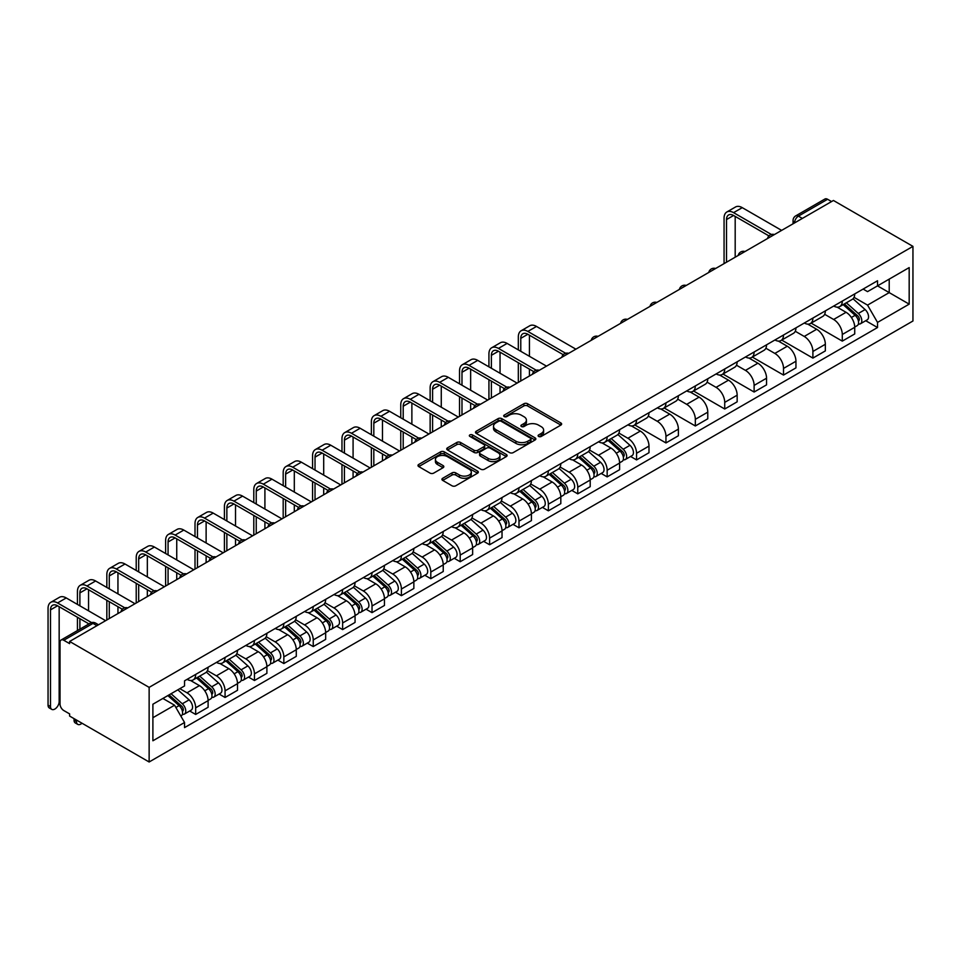 <?xml version="1.0" encoding="UTF-8"?>
<svg xmlns="http://www.w3.org/2000/svg" width="961" height="961" viewBox="0 0 961 961"><rect width="100%" height="100%" fill="white"/><g stroke="black" fill="none" stroke-linecap="round" stroke-linejoin="round"><path stroke-width="1.44" d="M538.628 436.45A1.826 1.057 0 0 0 541.223 436.45L560.864 425.098A2.619 1.514 0 0 0 561.632 424.029A2.619 1.514 0 0 0 560.864 422.96L527.577 403.74A2.619 1.514 0 0 0 523.877 403.74L504.237 415.092A1.826 1.057 0 0 0 503.696 415.837A1.826 1.057 0 0 0 504.237 416.581A1.826 1.057 0 0 0 506.819 416.581L509.366 415.116A8.373 4.829 0 0 1 521.198 415.116L523.973 416.714A8.373 4.829 0 0 1 526.424 420.137A8.373 4.829 0 0 1 523.973 423.549L521.427 425.014A1.826 1.057 0 0 0 520.898 425.771A1.826 1.057 0 0 0 521.427 426.516A1.826 1.057 0 0 0 524.021 426.516L526.568 425.05A8.373 4.829 0 0 1 538.4 425.05L541.175 426.648A8.373 4.829 0 0 1 543.626 430.06A8.373 4.829 0 0 1 541.175 433.483L538.628 434.949A1.826 1.057 0 0 0 538.1 435.693A1.826 1.057 0 0 0 538.628 436.45L538.628 434.949M442.697 478.278A2.619 1.514 0 0 0 441.928 479.335A2.619 1.514 0 0 0 442.697 480.404L452.03 485.798A2.619 1.514 0 0 0 455.73 485.798L477.557 473.196A2.619 1.514 0 0 0 478.326 472.139A2.619 1.514 0 0 0 477.557 471.07L444.27 451.85A2.619 1.514 0 0 0 440.57 451.85L418.744 464.451A2.619 1.514 0 0 0 417.975 465.508A2.619 1.514 0 0 0 418.744 466.578L430.023 473.1A2.619 1.514 0 0 0 433.723 473.1L443.069 467.707A2.619 1.514 0 0 0 443.826 466.638A2.619 1.514 0 0 0 443.069 465.568L437.471 462.337A6.991 4.036 0 0 1 435.417 459.478A6.991 4.036 0 0 1 439.742 455.754A6.991 4.036 0 0 1 447.37 456.619L469.28 469.28A6.991 4.036 0 0 1 471.322 472.139A6.991 4.036 0 0 1 467.01 475.863A6.991 4.036 0 0 1 459.382 474.986L455.73 472.884A2.619 1.514 0 0 0 452.03 472.884L442.697 478.278L442.697 480.404M149.135 687.367L69.624 641.455L833.439 200.477L912.95 246.376L149.135 687.367L149.135 761.989L912.95 320.998L912.95 246.376M509.546 452.595A2.619 1.514 0 0 0 513.246 452.595L535.073 439.994A2.619 1.514 0 0 0 535.842 438.925A2.619 1.514 0 0 0 535.073 437.856L501.786 418.636A2.619 1.514 0 0 0 498.086 418.636L476.26 431.237A2.619 1.514 0 0 0 475.491 432.306A2.619 1.514 0 0 0 476.26 433.375L509.546 452.595M470.614 436.835A1.826 1.057 0 0 1 472.464 437.099L472.464 434.925L506.315 454.457A2.619 1.514 0 0 1 507.084 455.526A2.619 1.514 0 0 1 506.315 456.595L484.488 469.196A2.619 1.514 0 0 1 480.788 469.196L447.502 449.976L456.847 444.631L456.847 442.456L447.502 447.838A2.619 1.514 0 0 0 446.733 448.907A2.619 1.514 0 0 0 447.502 449.976L447.502 447.838M456.847 444.631A2.619 1.514 0 0 1 460.535 444.631L460.535 442.456A2.619 1.514 0 0 0 456.847 442.456M460.535 442.456L474.037 450.241A2.619 1.514 0 0 0 477.737 450.241L483.936 446.673A2.619 1.514 0 0 0 484.704 445.604A2.619 1.514 0 0 0 483.936 444.535L469.881 436.414A1.826 1.057 0 0 1 469.34 435.669A1.826 1.057 0 0 1 470.47 434.696A1.826 1.057 0 0 1 472.464 434.925M69.624 641.455L69.624 643.63L63.786 640.266A5.334 3.075 -120 0 0 61.12 640.002A5.334 3.075 -120 0 0 60.014 642.441L60.014 704.005A5.334 3.075 -120 0 0 63.786 710.539L69.624 713.903L69.624 716.077L149.135 761.989M802.351 218.423L798.399 216.141A5.334 3.075 60 0 0 795.732 215.877L824.934 199.011A5.334 3.075 60 0 1 827.601 199.275L798.399 216.141A5.334 3.075 120 0 0 794.627 222.664L794.627 222.88M831.553 201.558L827.601 199.275M842.292 301.093A12.253 7.075 60 0 1 839.758 306.595L852.191 299.412A12.253 7.075 -120 0 0 854.725 293.91M824.646 314.295L833.631 319.472A12.253 7.075 60 0 1 842.292 334.488L854.725 327.305A12.253 7.075 -120 0 0 846.064 312.301L837.163 307.16M854.725 327.305L854.725 333.947L842.292 341.119L811.12 323.124M839.758 306.595A12.253 7.075 60 0 1 833.728 306.042M842.292 334.488L842.292 341.119M812.898 318.067A12.253 7.075 60 0 1 810.363 323.569L822.796 316.385A12.253 7.075 -120 0 0 825.343 310.883M781.737 340.098L812.898 358.093L825.343 350.909L825.343 344.278A12.253 7.075 -120 0 0 816.67 329.263L807.769 324.133M810.363 323.569A12.253 7.075 60 0 1 804.333 323.016M795.252 331.257L804.237 336.446A12.253 7.075 60 0 1 812.898 351.462L812.898 358.093M783.515 335.029A12.253 7.075 60 0 1 780.969 340.53L793.414 333.359A12.253 7.075 -120 0 0 795.948 327.857M752.343 357.072L783.515 375.066L795.948 367.883L795.948 361.252A12.253 7.075 -120 0 0 787.275 346.236L778.374 341.095M780.969 340.53A12.253 7.075 60 0 1 774.938 339.978M765.869 348.23L774.842 353.42A12.253 7.075 60 0 1 783.515 368.423L783.515 375.066M754.121 352.002A12.253 7.075 60 0 1 751.586 357.504L764.019 350.321A12.253 7.075 -120 0 0 766.554 344.819M722.948 374.033L754.121 392.028L766.554 384.856L766.554 378.214A12.253 7.075 -120 0 0 757.893 363.21L748.991 358.069M751.586 357.504A12.253 7.075 60 0 1 745.544 356.951M736.474 365.204L745.448 370.381A12.253 7.075 60 0 1 754.121 385.397L754.121 392.028M724.726 368.976A12.253 7.075 60 0 1 722.192 374.478L734.624 367.294A12.253 7.075 -120 0 0 737.159 361.792M693.554 391.007L724.726 409.002L737.159 401.818L737.159 395.187A12.253 7.075 -120 0 0 728.498 380.172L719.597 375.042M722.192 374.478A12.253 7.075 60 0 1 716.149 373.925M707.08 382.166L716.065 387.355A12.253 7.075 60 0 1 724.726 402.371L724.726 409.002M695.332 385.938A12.253 7.075 60 0 1 692.797 391.439L705.23 384.268A12.253 7.075 -120 0 0 707.764 378.766M664.159 407.969L695.332 425.975L707.777 418.792L707.777 412.161A12.253 7.075 -120 0 0 699.103 397.145L690.202 392.004M692.797 391.439A12.253 7.075 60 0 1 686.767 390.887M677.685 399.139L686.671 404.329A12.253 7.075 60 0 1 695.332 419.332L695.332 425.975M665.937 402.911A12.253 7.075 60 0 1 663.402 408.413L675.835 401.23A12.253 7.075 -120 0 0 678.382 395.728M634.777 424.942L665.949 442.937L678.382 435.765L678.382 429.123A12.253 7.075 -120 0 0 669.709 414.119L660.808 408.978M663.402 408.413A12.253 7.075 60 0 1 657.372 407.86M648.291 416.113L657.276 421.29A12.253 7.075 60 0 1 665.949 436.306L665.949 442.937M636.554 419.885A12.253 7.075 60 0 1 634.008 425.387L646.453 418.203A12.253 7.075 -120 0 0 648.987 412.701M630.584 456.463L636.554 459.911L648.987 452.727L648.987 446.096A12.253 7.075 -120 0 0 640.314 431.081L631.413 425.939M634.008 425.387A12.253 7.075 60 0 1 627.977 424.834M618.908 433.075L627.881 438.264A12.253 7.075 60 0 1 636.554 453.28L636.554 459.911M607.16 436.847A12.253 7.075 60 0 1 604.625 442.348L617.058 435.177A12.253 7.075 -120 0 0 619.593 429.675M601.202 473.437L607.16 476.884L619.593 469.701L619.593 463.07A12.253 7.075 -120 0 0 610.932 448.054L602.03 442.913M604.625 442.348A12.253 7.075 60 0 1 598.583 441.796M589.513 450.048L598.487 455.238A12.253 7.075 60 0 1 607.16 470.241L607.16 476.884M577.765 453.82A12.253 7.075 60 0 1 575.231 459.322L587.664 452.138A12.253 7.075 -120 0 0 590.198 446.637M571.807 490.41L577.765 493.846L590.198 486.674L590.198 480.032A12.253 7.075 -120 0 0 581.537 465.028L572.636 459.887M575.231 459.322A12.253 7.075 60 0 1 569.2 458.769M560.119 467.022L569.104 472.199A12.253 7.075 60 0 1 577.765 487.215L577.765 493.846M548.371 470.782A12.253 7.075 60 0 1 545.836 476.284L558.269 469.112A12.253 7.075 -120 0 0 560.816 463.61M542.412 507.372L548.371 510.82L560.816 503.636L560.816 497.005A12.253 7.075 -120 0 0 552.143 481.99L543.241 476.848M545.836 476.284A12.253 7.075 60 0 1 539.806 475.731M530.724 483.984L539.71 489.173A12.253 7.075 60 0 1 548.371 504.177L548.371 510.82M518.988 487.756A12.253 7.075 60 0 1 516.441 493.257L528.874 486.074A12.253 7.075 -120 0 0 531.421 480.572M513.018 524.346L518.988 527.793L531.421 520.61L531.421 513.967A12.253 7.075 -120 0 0 522.748 498.963L513.847 493.822M516.441 493.257A12.253 7.075 60 0 1 510.411 492.705M501.33 500.957L510.315 506.135A12.253 7.075 60 0 1 518.988 521.15L518.988 527.793M489.593 504.729A12.253 7.075 60 0 1 487.047 510.231L499.492 503.047A12.253 7.075 -120 0 0 502.026 497.546M483.623 541.319L489.593 544.755L502.026 537.583L502.026 530.94A12.253 7.075 -120 0 0 493.353 515.925L484.464 510.796M487.047 510.231A12.253 7.075 60 0 1 481.017 509.678M471.947 517.919L480.92 523.108A12.253 7.075 60 0 1 489.593 538.124L489.593 544.755M460.199 521.691A12.253 7.075 60 0 1 457.664 527.193L470.097 520.021A12.253 7.075 -120 0 0 472.632 514.519M454.241 558.281L460.199 561.729L472.632 554.545L472.632 547.914A12.253 7.075 -120 0 0 463.971 532.899L455.07 527.757M457.664 527.193A12.253 7.075 60 0 1 451.622 526.64M442.553 534.893L451.526 540.082A12.253 7.075 60 0 1 460.199 555.086L460.199 561.729M430.804 538.665A12.253 7.075 60 0 1 428.27 544.166L440.703 536.983A12.253 7.075 -120 0 0 443.237 531.481M424.846 575.255L430.804 578.69L443.237 571.519L443.237 564.876A12.253 7.075 -120 0 0 434.576 549.872L425.675 544.731M428.27 544.166A12.253 7.075 60 0 1 422.239 543.614M413.158 551.866L422.143 557.044A12.253 7.075 60 0 1 430.804 572.059L430.804 578.69M401.41 555.638A12.253 7.075 60 0 1 398.875 561.14L411.308 553.956A12.253 7.075 -120 0 0 413.855 548.455M395.451 592.228L401.41 595.664L413.855 588.48L413.855 581.849A12.253 7.075 -120 0 0 405.182 566.834L396.28 561.704M398.875 561.14A12.253 7.075 60 0 1 392.845 560.587M383.763 568.828L392.749 574.017A12.253 7.075 60 0 1 401.41 589.033L401.41 595.664M372.027 572.6A12.253 7.075 60 0 1 369.48 578.102L381.913 570.93A12.253 7.075 -120 0 0 384.46 565.428M366.057 609.19L372.027 612.637L384.46 605.454L384.46 598.823A12.253 7.075 -120 0 0 375.787 583.808L366.886 578.666M369.48 578.102A12.253 7.075 60 0 1 363.45 577.549M354.369 585.802L363.354 590.991A12.253 7.075 60 0 1 372.027 605.995L372.027 612.637M342.633 589.573A12.253 7.075 60 0 1 340.086 595.075L352.531 587.892A12.253 7.075 -120 0 0 355.065 582.39M336.662 626.164L342.633 629.599L355.065 622.428L355.065 615.785A12.253 7.075 -120 0 0 346.404 600.781L337.503 595.64M340.086 595.075A12.253 7.075 60 0 1 334.056 594.523M324.986 602.775L333.96 607.953A12.253 7.075 60 0 1 342.633 622.968L342.633 629.599M313.238 606.547A12.253 7.075 60 0 1 310.703 612.049L323.136 604.865A12.253 7.075 -120 0 0 325.671 599.364M307.28 643.125L313.238 646.573L325.671 639.389L325.671 632.758A12.253 7.075 -120 0 0 317.01 617.743L308.109 612.613M310.703 612.049A12.253 7.075 60 0 1 304.661 611.496M295.592 619.737L304.577 624.926A12.253 7.075 60 0 1 313.238 639.942L313.238 646.573M283.843 623.509A12.253 7.075 60 0 1 281.309 629.011L293.742 621.839A12.253 7.075 -120 0 0 296.276 616.337M277.885 660.099L283.843 663.546L296.276 656.363L296.276 649.732A12.253 7.075 -120 0 0 287.615 634.716L278.714 629.575M281.309 629.011A12.253 7.075 60 0 1 275.278 628.458M266.197 636.711L275.182 641.9A12.253 7.075 60 0 1 283.843 656.904L283.843 663.546M254.449 640.482A12.253 7.075 60 0 1 251.914 645.984L264.347 638.801A12.253 7.075 -120 0 0 266.894 633.299M248.491 677.073L254.449 680.508L266.894 673.337L266.894 666.694A12.253 7.075 -120 0 0 258.221 651.69L249.319 646.549M251.914 645.984A12.253 7.075 60 0 1 245.884 645.432M236.802 653.684L245.788 658.862A12.253 7.075 60 0 1 254.449 673.877L254.449 680.508M225.066 657.456A12.253 7.075 60 0 1 222.52 662.958L234.964 655.774A12.253 7.075 -120 0 0 237.499 650.273M219.096 694.034L225.066 697.482L237.499 690.298L237.499 683.667A12.253 7.075 -120 0 0 228.826 668.652L219.925 663.51M222.52 662.958A12.253 7.075 60 0 1 216.489 662.405M207.408 670.646L216.393 675.835A12.253 7.075 60 0 1 225.066 690.851L225.066 697.482M195.672 674.418A12.253 7.075 60 0 1 193.137 679.92L205.57 672.748A12.253 7.075 -120 0 0 208.105 667.246M189.713 711.008L195.672 714.455L208.105 707.272L208.105 700.641A12.253 7.075 -120 0 0 199.444 685.625L190.542 680.484M193.137 679.92A12.253 7.075 60 0 1 187.095 679.367M179.839 688.665L186.999 692.809A12.253 7.075 60 0 1 195.672 707.813L195.672 714.455M863.11 289.069L867.543 291.627L909.178 267.59L889.213 279.122L889.213 292.612L867.543 305.118L854.041 297.321M152.895 717.711L174.566 705.206L184.548 722.504L152.895 740.775L152.895 704.221L184.548 685.95L184.548 680.832L877.525 280.756L877.525 285.861L909.178 304.144L877.525 322.415L867.543 305.118M909.178 267.59L909.178 304.144M184.548 722.504L184.548 727.609L877.525 327.533L877.525 322.415M174.566 705.206L162.889 698.455M865.729 320.71L877.525 327.533M539.361 436.702L541.175 435.657A8.373 4.829 0 0 0 543.626 432.246L543.626 430.06M526.424 420.137L526.424 422.311A8.373 4.829 0 0 1 523.973 425.723L522.159 426.768M560.864 422.96L560.864 425.098L527.577 405.926A2.619 1.514 0 0 0 523.877 405.926L504.969 416.846M535.037 440.018L501.786 420.822A2.619 1.514 0 0 0 498.086 420.822L476.296 433.399M530.448 439.67A1.826 1.057 0 0 0 530.989 438.925A1.826 1.057 0 0 0 530.448 438.18L501.222 421.314A1.826 1.057 0 0 0 498.639 421.314L495.96 422.852A8.373 4.829 0 0 0 493.51 426.276A8.373 4.829 0 0 0 495.96 429.687L515.925 441.219A8.373 4.829 0 0 0 527.769 441.219L530.448 439.67L530.448 441.856A1.826 1.057 0 0 0 530.989 441.099L530.989 438.925M493.51 426.276L493.51 428.45A8.373 4.829 0 0 0 495.96 431.861L495.96 429.687M530.448 441.856L527.769 443.393A8.373 4.829 0 0 1 515.925 443.393L495.96 431.861M460.535 444.631L474.037 452.415A2.619 1.514 0 0 0 477.737 452.415L483.936 448.847A2.619 1.514 0 0 0 484.704 447.778L484.704 445.604M472.464 437.099L506.279 456.619M488.056 458.337A6.991 4.036 0 0 0 495.672 459.214A6.991 4.036 0 0 0 499.996 455.478A6.991 4.036 0 0 0 497.942 452.619L490.218 448.162A2.619 1.514 0 0 0 486.53 448.162L480.332 451.742A2.619 1.514 0 0 0 479.563 452.811A2.619 1.514 0 0 0 480.332 453.88L488.056 458.337L488.056 460.511A6.991 4.036 0 0 0 495.672 461.388A6.991 4.036 0 0 0 499.996 457.652L499.996 455.478M479.563 452.811L479.563 454.985A2.619 1.514 0 0 0 480.332 456.055L480.332 453.88M488.056 460.511L480.332 456.055M471.322 472.139L471.322 474.314A6.991 4.036 0 0 1 467.01 478.037A6.991 4.036 0 0 1 459.382 477.161L455.73 475.058A2.619 1.514 0 0 0 452.03 475.058L442.733 480.428M435.417 459.478L435.417 461.652A6.991 4.036 0 0 0 437.471 464.511L437.471 462.337M443.033 467.719L437.471 464.511M477.521 473.22L444.27 454.024A2.619 1.514 0 0 0 440.57 454.024L418.78 466.602M843.145 304.637L855.122 315.328A6.667 3.844 60 0 1 857.212 325.623L854.725 327.064M843.458 304.925L849.104 308.181M844.359 303.94L857.68 315.833A3.195 1.85 60 0 1 858.69 320.782A3.195 1.85 60 0 1 858.389 320.89M846.353 302.787L858.329 313.478A6.667 3.844 60 0 1 860.419 323.773A6.667 3.844 60 0 1 858.401 323.989M853.032 298.775L865.104 309.562A6.667 3.844 60 0 1 867.194 319.857L860.419 323.773M726.516 262.209L726.516 219.564A9.994 5.766 60 0 1 728.582 214.988A9.994 5.766 60 0 1 733.579 215.48L768.956 235.913M781.629 230.388L742.252 207.648A13.454 7.772 -120 0 0 735.525 206.987L726.852 211.985A13.454 7.772 -120 0 0 724.065 218.147L724.065 263.614M771.395 234.484L733.579 212.657A13.454 7.772 -120 0 0 726.852 211.985M735.189 257.2L735.189 216.405M520.778 351.294L520.778 338.356A9.994 5.766 60 0 1 522.844 333.779A9.994 5.766 60 0 1 527.841 334.272L563.218 354.693M575.879 349.167L536.502 326.44A13.454 7.772 -120 0 0 529.775 325.767L521.114 330.776A13.454 7.772 -120 0 0 518.327 336.939L518.327 349.876M565.645 353.276L527.841 331.437A13.454 7.772 -120 0 0 521.114 330.776M518.327 362.717L518.327 382.406M520.778 380.988L520.778 364.135M529.439 375.991L529.439 369.132M529.439 356.303L529.439 335.197M608.013 440.39L619.989 451.081A6.667 3.844 60 0 1 622.079 461.388L619.593 462.818M608.325 440.679L613.959 443.934M609.214 439.694L622.548 451.586A3.195 1.85 60 0 1 623.545 456.535A3.195 1.85 60 0 1 623.257 456.643M611.208 438.54L623.184 449.231A6.667 3.844 60 0 1 625.275 459.538A6.667 3.844 60 0 1 623.269 459.742M617.887 434.54L629.972 445.315A6.667 3.844 60 0 1 632.062 455.622L625.275 459.538M491.383 368.267L491.383 355.318A9.994 5.766 60 0 1 493.449 350.741A9.994 5.766 60 0 1 498.447 351.245L533.823 371.667M546.497 366.141L507.108 343.413A13.454 7.772 -120 0 0 500.381 342.741L491.72 347.75A13.454 7.772 -120 0 0 488.933 353.9L488.933 366.85M536.262 370.237L498.447 348.411A13.454 7.772 -120 0 0 491.72 347.75M488.933 379.691L488.933 399.38M491.383 397.962L491.383 381.097M500.044 392.953L500.044 386.106M500.044 373.264L500.044 352.17M578.618 457.364L590.595 468.055A6.667 3.844 60 0 1 592.685 478.35L590.198 479.791M578.93 457.652L584.576 460.908M579.819 456.667L593.153 468.56A3.195 1.85 60 0 1 594.15 473.497A3.195 1.85 60 0 1 593.862 473.617M581.825 455.514L593.802 466.205A6.667 3.844 60 0 1 595.892 476.5A6.667 3.844 60 0 1 593.874 476.716M588.492 451.502L600.577 462.289A6.667 3.844 60 0 1 602.667 472.584L595.892 476.5M461.989 385.229L461.989 372.291A9.994 5.766 60 0 1 464.055 367.715A9.994 5.766 60 0 1 469.052 368.207L504.429 388.64M517.102 383.115L477.725 360.375A13.454 7.772 -120 0 0 470.998 359.714L462.325 364.712A13.454 7.772 -120 0 0 459.538 370.874L459.538 383.823M506.867 387.211L469.052 365.384A13.454 7.772 -120 0 0 462.325 364.712M459.538 396.653L459.538 416.341M461.989 414.924L461.989 398.07M470.65 409.927L470.65 403.067M470.65 390.238L470.65 369.132M549.224 474.338L561.2 485.017A6.667 3.844 60 0 1 563.29 495.323L560.804 496.753M549.548 474.614L555.182 477.869M550.437 473.641L563.759 485.533A3.195 1.85 60 0 1 564.768 490.47A3.195 1.85 60 0 1 564.467 490.59M552.431 472.488L564.407 483.167A6.667 3.844 60 0 1 566.497 493.474A6.667 3.844 60 0 1 564.479 493.69M559.11 468.475L571.182 479.251A6.667 3.844 60 0 1 573.285 489.557L566.497 493.474M432.594 402.203L432.594 389.253A9.994 5.766 60 0 1 434.66 384.688A9.994 5.766 60 0 1 439.657 385.181L475.034 405.602M487.707 400.076L448.331 377.349A13.454 7.772 -120 0 0 441.604 376.676L432.93 381.685A13.454 7.772 -120 0 0 430.144 387.848L430.144 400.785M477.473 404.185L439.657 382.346A13.454 7.772 -120 0 0 432.93 381.685M430.144 413.626L430.144 433.315M432.594 431.897L432.594 415.044M441.267 426.9L441.267 420.041M441.267 407.212L441.267 386.106M519.829 491.299L531.805 501.99A6.667 3.844 60 0 1 533.896 512.285L531.421 513.727M520.153 491.588L525.787 494.843M521.042 490.603L534.364 502.495A3.195 1.85 60 0 1 535.373 507.444A3.195 1.85 60 0 1 535.085 507.552M523.036 489.449L535.013 500.14A6.667 3.844 60 0 1 537.103 510.435A6.667 3.844 60 0 1 535.097 510.651M529.715 485.449L541.8 496.224A6.667 3.844 60 0 1 543.89 506.519L537.103 510.435M490.446 508.273L502.423 518.964A6.667 3.844 60 0 1 504.513 529.259L502.026 530.7M490.759 508.549L496.393 511.805M491.648 507.576L504.981 519.469A3.195 1.85 60 0 1 505.979 524.406A3.195 1.85 60 0 1 505.69 524.526M493.642 506.423L505.618 517.114A6.667 3.844 60 0 1 507.708 527.409A6.667 3.844 60 0 1 505.702 527.625M500.321 502.411L512.405 513.198A6.667 3.844 60 0 1 514.495 523.493L507.708 527.409M461.052 525.247L473.028 535.926A6.667 3.844 60 0 1 475.118 546.232L472.632 547.662M461.364 525.523L466.998 528.778M462.253 524.538L475.587 536.43A3.195 1.85 60 0 1 476.584 541.379A3.195 1.85 60 0 1 476.296 541.499M464.247 523.397L476.224 534.076A6.667 3.844 60 0 1 478.314 544.382A6.667 3.844 60 0 1 476.308 544.599M470.926 519.384L483.011 530.16A6.667 3.844 60 0 1 485.101 540.466L478.314 544.382M431.657 542.208L443.634 552.899A6.667 3.844 60 0 1 445.724 563.194L443.237 564.636M431.969 542.497L437.615 545.752M432.87 541.511L446.192 553.404A3.195 1.85 60 0 1 447.201 558.353A3.195 1.85 60 0 1 446.901 558.461M434.865 540.358L446.841 551.049A6.667 3.844 60 0 1 448.931 561.344A6.667 3.844 60 0 1 446.913 561.56M441.543 536.346L453.616 547.133A6.667 3.844 60 0 1 455.706 557.428L448.931 561.344M402.263 559.182L414.239 569.873A6.667 3.844 60 0 1 416.329 580.168L413.843 581.597M402.587 559.458L408.221 562.714M403.476 558.485L416.798 570.378A3.195 1.85 60 0 1 417.807 575.315A3.195 1.85 60 0 1 417.506 575.435M405.47 557.332L417.446 568.023A6.667 3.844 60 0 1 419.537 578.318A6.667 3.844 60 0 1 417.518 578.534M412.149 553.32L424.221 564.107A6.667 3.844 60 0 1 426.324 574.402L419.537 578.318M372.868 576.144L384.844 586.835A6.667 3.844 60 0 1 386.935 597.141L384.46 598.571M373.192 576.432L378.826 579.687M374.081 575.447L387.403 587.339A3.195 1.85 60 0 1 388.412 592.288A3.195 1.85 60 0 1 388.124 592.408M376.075 574.306L388.052 584.985A6.667 3.844 60 0 1 390.142 595.291A6.667 3.844 60 0 1 388.136 595.508M382.754 570.293L394.839 581.069A6.667 3.844 60 0 1 396.929 591.375L390.142 595.291M343.485 593.117L355.462 603.808A6.667 3.844 60 0 1 357.552 614.103L355.065 615.545M343.798 593.405L349.432 596.661M344.687 592.42L358.021 604.313A3.195 1.85 60 0 1 359.018 609.262A3.195 1.85 60 0 1 358.729 609.37M346.681 591.267L358.657 601.958A6.667 3.844 60 0 1 360.747 612.253A6.667 3.844 60 0 1 358.741 612.469M353.36 587.255L365.444 598.042A6.667 3.844 60 0 1 367.534 608.337L360.747 612.253M314.091 610.091L326.067 620.77A6.667 3.844 60 0 1 328.157 631.077L325.671 632.506M314.403 610.367L320.037 613.623M315.292 609.394L328.626 621.287A3.195 1.85 60 0 1 329.623 626.224A3.195 1.85 60 0 1 329.335 626.344M317.286 608.241L329.263 618.932A6.667 3.844 60 0 1 331.365 629.227A6.667 3.844 60 0 1 329.347 629.443M323.965 604.229L336.05 615.016A6.667 3.844 60 0 1 338.14 625.311L331.365 629.227M284.696 627.053L296.673 637.744A6.667 3.844 60 0 1 298.763 648.05L296.276 649.48M285.009 627.341L290.654 630.596M285.91 626.356L299.231 638.248A3.195 1.85 60 0 1 300.24 643.197A3.195 1.85 60 0 1 299.94 643.317M287.904 625.203L299.88 635.894A6.667 3.844 60 0 1 301.97 646.2A6.667 3.844 60 0 1 299.952 646.405M294.583 621.202L306.655 631.978A6.667 3.844 60 0 1 308.745 642.284L301.97 646.2M255.302 644.026L267.278 654.717A6.667 3.844 60 0 1 269.368 665.012L266.882 666.453M255.626 644.314L261.26 647.57M256.515 643.329L269.837 655.222A3.195 1.85 60 0 1 270.846 660.171A3.195 1.85 60 0 1 270.558 660.279M258.509 642.176L270.485 652.867A6.667 3.844 60 0 1 272.576 663.162A6.667 3.844 60 0 1 270.558 663.378M265.188 638.164L277.273 648.951A6.667 3.844 60 0 1 279.363 659.246L272.576 663.162M225.907 661L237.884 671.679A6.667 3.844 60 0 1 239.986 681.986L237.499 683.415M226.231 661.276L231.865 664.532M227.12 660.303L240.442 672.195A3.195 1.85 60 0 1 241.451 677.133A3.195 1.85 60 0 1 241.163 677.253M229.114 659.15L241.091 669.829A6.667 3.844 60 0 1 243.181 680.136A6.667 3.844 60 0 1 241.175 680.352M235.793 655.138L247.878 665.913A6.667 3.844 60 0 1 249.968 676.22L243.181 680.136M196.524 677.961L208.501 688.653A6.667 3.844 60 0 1 210.591 698.959L208.105 700.389M196.837 678.25L202.471 681.505M197.726 677.265L211.06 689.157A3.195 1.85 60 0 1 212.057 694.106A3.195 1.85 60 0 1 211.768 694.214M199.72 676.112L211.696 686.803A6.667 3.844 60 0 1 213.786 697.109A6.667 3.844 60 0 1 211.78 697.314M206.399 672.111L218.483 682.887A6.667 3.844 60 0 1 220.574 693.193L213.786 697.109M403.2 419.176L403.2 406.227A9.994 5.766 60 0 1 405.278 401.65A9.994 5.766 60 0 1 410.275 402.142L445.652 422.576M458.313 417.05L418.936 394.31A13.454 7.772 -120 0 0 412.209 393.65L403.548 398.659A13.454 7.772 -120 0 0 400.761 404.809L400.761 417.759M448.078 421.146L410.275 399.32A13.454 7.772 -120 0 0 403.548 398.659M400.761 430.588L400.761 450.277M403.2 448.871L403.2 432.006M411.873 443.862L411.873 437.015M411.873 424.173L411.873 403.067M373.817 436.138L373.817 423.2A9.994 5.766 60 0 1 375.883 418.624A9.994 5.766 60 0 1 380.88 419.116L416.257 439.537M428.918 434.024L389.541 411.284A13.454 7.772 -120 0 0 382.814 410.623L374.153 415.62A13.454 7.772 -120 0 0 371.366 421.783L371.366 434.732M418.684 438.12L380.88 416.293A13.454 7.772 -120 0 0 374.153 415.62M371.366 447.562L371.366 467.25M373.817 465.833L373.817 448.979M382.478 460.836L382.478 453.976M382.478 441.147L382.478 420.041M344.422 453.111L344.422 440.162A9.994 5.766 60 0 1 346.489 435.597A9.994 5.766 60 0 1 351.486 436.09L386.863 456.511M399.536 450.985L360.147 428.258A13.454 7.772 -120 0 0 353.42 427.585L344.759 432.594A13.454 7.772 -120 0 0 341.972 438.757L341.972 451.694M389.301 455.094L351.486 433.255A13.454 7.772 -120 0 0 344.759 432.594M341.972 464.535L341.972 484.224M344.422 482.806L344.422 465.941M353.083 477.797L353.083 470.95M353.083 458.109L353.083 437.015M315.028 470.085L315.028 457.136A9.994 5.766 60 0 1 317.094 452.559A9.994 5.766 60 0 1 322.091 453.051L357.468 473.485M370.141 467.959L330.764 445.219A13.454 7.772 -120 0 0 324.037 444.559L315.364 449.556A13.454 7.772 -120 0 0 312.577 455.718L312.577 468.668M359.907 472.055L322.091 450.228A13.454 7.772 -120 0 0 315.364 449.556M312.577 481.497L312.577 501.186M315.028 499.78L315.028 482.915M323.701 494.771L323.701 487.924M323.701 475.082L323.701 453.976M285.633 487.047L285.633 474.109A9.994 5.766 60 0 1 287.711 469.533A9.994 5.766 60 0 1 292.697 470.025L328.073 490.446M340.747 484.933L301.37 462.193A13.454 7.772 -120 0 0 294.643 461.532L285.97 466.529A13.454 7.772 -120 0 0 283.183 472.692L283.183 485.641M330.512 489.029L292.697 467.202A13.454 7.772 -120 0 0 285.97 466.529M283.183 498.471L283.183 518.159M285.633 516.742L285.633 499.888M294.306 511.745L294.306 504.885M294.306 492.056L294.306 470.95M256.239 504.02L256.239 491.071A9.994 5.766 60 0 1 258.317 486.506A9.994 5.766 60 0 1 263.314 486.999L298.691 507.42M311.352 501.894L271.975 479.167A13.454 7.772 -120 0 0 265.248 478.494L256.587 483.503A13.454 7.772 -120 0 0 253.8 489.666L253.8 502.603M301.117 505.991L263.314 484.164A13.454 7.772 -120 0 0 256.587 483.503M253.8 515.444L253.8 535.133M256.239 533.715L256.239 516.85M264.912 528.706L264.912 521.859M264.912 509.018L264.912 487.924M226.856 520.994L226.856 508.045A9.994 5.766 60 0 1 228.922 503.468A9.994 5.766 60 0 1 233.919 503.96L269.296 524.394M281.957 518.868L242.58 496.128A13.454 7.772 -120 0 0 235.853 495.468L227.192 500.465A13.454 7.772 -120 0 0 224.406 506.627L224.406 519.577M271.723 522.964L233.919 501.137A13.454 7.772 -120 0 0 227.192 500.465M224.406 532.406L224.406 552.095M226.856 550.689L226.856 533.823M235.517 545.68L235.517 538.833M235.517 525.991L235.517 504.885M197.461 537.956L197.461 525.018A9.994 5.766 60 0 1 199.528 520.442A9.994 5.766 60 0 1 204.525 520.934L239.902 541.355M252.575 535.842L213.198 513.102A13.454 7.772 -120 0 0 206.459 512.441L197.798 517.438A13.454 7.772 -120 0 0 195.011 523.601L195.011 536.538M242.34 539.938L204.525 518.111A13.454 7.772 -120 0 0 197.798 517.438M195.011 549.38L195.011 569.068M197.461 567.651L197.461 550.797M206.122 562.653L206.122 555.794M206.122 542.965L206.122 521.859M168.067 554.929L168.067 541.98A9.994 5.766 60 0 1 170.133 537.403A9.994 5.766 60 0 1 175.13 537.908L210.507 558.329M223.18 552.803L183.803 530.076A13.454 7.772 -120 0 0 177.076 529.403L168.403 534.412A13.454 7.772 -120 0 0 165.616 540.562L165.616 553.512M212.946 556.899L175.13 535.073A13.454 7.772 -120 0 0 168.403 534.412M165.616 566.353L165.616 586.042M168.067 584.624L168.067 567.759M176.74 579.615L176.74 572.768M176.74 559.927L176.74 538.833M138.672 571.891L138.672 558.954A9.994 5.766 60 0 1 140.75 554.377A9.994 5.766 60 0 1 145.736 554.869L181.112 575.303M193.786 569.777L154.409 547.037A13.454 7.772 -120 0 0 147.682 546.377L139.009 551.374A13.454 7.772 -120 0 0 136.222 557.536L136.222 570.486M183.551 573.873L145.736 552.046A13.454 7.772 -120 0 0 139.009 551.374M136.222 583.315L136.222 603.003M138.672 601.598L138.672 584.732M147.345 596.589L147.345 589.742M147.345 576.9L147.345 555.794M109.278 588.865L109.278 575.927A9.994 5.766 60 0 1 111.356 571.351A9.994 5.766 60 0 1 116.353 571.843L151.73 592.264M164.391 586.739L125.014 564.011A13.454 7.772 -120 0 0 118.287 563.338L109.626 568.347A13.454 7.772 -120 0 0 106.839 574.51L106.839 587.447M154.156 590.847L116.353 569.008A13.454 7.772 -120 0 0 109.626 568.347M106.839 600.289L106.839 619.977M109.278 618.56L109.278 601.706M117.951 613.562L117.951 606.703M117.951 593.874L117.951 572.768M79.895 605.838L79.895 592.889A9.994 5.766 60 0 1 81.961 588.312A9.994 5.766 60 0 1 86.958 588.817L122.335 609.238M134.996 603.712L95.619 580.985A13.454 7.772 -120 0 0 88.892 580.312L80.231 585.321A13.454 7.772 -120 0 0 77.445 591.471L77.445 604.421M124.762 607.808L86.958 585.982A13.454 7.772 -120 0 0 80.231 585.321M77.445 617.262L77.445 630.572M79.895 629.155L79.895 618.668M88.556 610.836L88.556 589.742M77.769 724.378L75.318 722.972A6.126 3.544 -60 0 1 74.045 720.161L76.496 721.579A6.126 3.544 120 0 0 77.769 724.378A6.126 3.544 120 0 0 81.997 723.225M167.863 695.584L179.106 705.626A6.667 3.844 60 0 1 181.197 715.921L180.86 716.113M167.971 695.524L173.088 698.479M169.064 694.887L181.665 706.131A3.195 1.85 60 0 1 182.662 711.068A3.195 1.85 60 0 1 182.374 711.188M171.058 693.734L182.302 703.776A6.667 3.844 60 0 1 184.404 714.071A6.667 3.844 60 0 1 182.386 714.287M177.845 689.818L189.089 699.86A6.667 3.844 60 0 1 191.179 710.155L184.404 714.071M76.496 721.579L76.496 720.053M74.045 718.636L74.045 720.161M51.774 709.374L49.323 707.957A6.126 3.544 -60 0 1 48.05 705.146L50.501 706.563A6.126 3.544 120 0 0 51.774 709.374A6.126 3.544 120 0 0 56.495 707.728A6.126 3.544 120 0 0 59.162 701.566L59.162 606.703M50.501 706.563L50.501 609.863A9.994 5.766 60 0 1 52.567 605.286A9.994 5.766 60 0 1 57.564 605.778L88.977 623.917M105.614 620.686L66.237 597.946A13.454 7.772 -120 0 0 59.498 597.286L50.837 602.283A13.454 7.772 -120 0 0 48.05 608.445L48.05 705.146M91.607 622.608L57.564 602.955A13.454 7.772 -120 0 0 50.837 602.283M794.819 222.772L794.627 222.664A5.334 3.075 0 0 1 793.065 220.489L793.065 223.781M225.066 690.851L237.499 683.667M254.449 673.877L266.894 666.694M283.843 656.904L296.276 649.732M313.238 639.942L325.671 632.758M342.633 622.968L355.065 615.785M372.027 605.995L384.46 598.823M401.41 589.033L413.855 581.849M430.804 572.059L443.237 564.876M460.199 555.086L472.632 547.914M489.593 538.124L502.026 530.94M518.988 521.15L531.421 513.967M548.371 504.177L560.816 497.005M577.765 487.215L590.198 480.032M607.16 470.241L619.593 463.07M636.554 453.28L648.987 446.096M665.949 436.306L678.382 429.123M695.332 419.332L707.777 412.161M724.726 402.371L737.159 395.187M754.121 385.397L766.554 378.214M783.515 368.423L795.948 361.252M812.898 351.462L825.343 344.278M195.672 707.813L208.105 700.641M186.999 692.809L199.444 685.625M216.393 675.835L228.826 668.652M245.788 658.862L258.221 651.69M275.182 641.9L287.615 634.716M304.577 624.926L317.01 617.743M333.96 607.953L346.404 600.781M363.354 590.991L375.787 583.808M392.749 574.017L405.182 566.834M422.143 557.044L434.576 549.872M451.526 540.082L463.971 532.899M480.92 523.108L493.353 515.925M510.315 506.135L522.748 498.963M539.71 489.173L552.143 481.99M569.104 472.199L581.537 465.028M598.487 455.238L610.932 448.054M627.881 438.264L640.314 431.081M657.276 421.29L669.709 414.119M686.671 404.329L699.103 397.145M716.065 387.355L728.498 380.172M745.448 370.381L757.893 363.21M774.842 353.42L787.275 346.236M804.237 336.446L816.67 329.263M833.631 319.472L846.064 312.301M773.953 234.82A5.334 3.075 120 0 0 771.599 236.178M744.559 251.794A5.334 3.075 120 0 0 742.204 253.151M715.164 268.756A5.334 3.075 120 0 0 712.81 270.113M685.77 285.729A5.334 3.075 120 0 0 683.415 287.087M656.375 302.703A5.334 3.075 120 0 0 654.033 304.06M626.992 319.665A5.334 3.075 120 0 0 624.638 321.022M597.598 336.638A5.334 3.075 120 0 0 595.243 337.996M568.203 353.612A5.334 3.075 120 0 0 565.849 354.969M538.809 370.574A5.334 3.075 120 0 0 536.454 371.931M509.414 387.547A5.334 3.075 120 0 0 507.072 388.905M480.032 404.509A5.334 3.075 120 0 0 477.677 405.878M450.637 421.483A5.334 3.075 120 0 0 448.282 422.84M421.242 438.456A5.334 3.075 120 0 0 418.888 439.814M391.848 455.418A5.334 3.075 120 0 0 389.493 456.775M362.465 472.392A5.334 3.075 120 0 0 360.111 473.749M333.071 489.365A5.334 3.075 120 0 0 330.716 490.723M303.676 506.327A5.334 3.075 120 0 0 301.322 507.684M274.281 523.301A5.334 3.075 120 0 0 271.927 524.658M244.887 540.274A5.334 3.075 120 0 0 242.532 541.632M215.504 557.236A5.334 3.075 120 0 0 213.15 558.593M186.11 574.21A5.334 3.075 120 0 0 183.755 575.567M156.715 591.183A5.334 3.075 120 0 0 154.361 592.541M127.32 608.145A5.334 3.075 120 0 0 124.966 609.502M96.941 625.683L92.989 623.401L63.786 640.266M98.502 624.782L95.656 623.136A5.334 3.075 120 0 0 92.989 623.401A5.334 3.075 60 0 0 90.322 623.136L61.12 640.002M541.175 435.657L541.175 433.483M521.427 426.516L521.427 425.014M523.973 425.723L523.973 423.549M504.237 416.581L504.237 415.092M523.877 405.926L523.877 403.74M527.577 405.926L527.577 403.74M476.26 433.375L476.26 431.237M498.086 420.822L498.086 418.636M501.786 420.822L501.786 418.636M535.073 439.994L535.073 437.856M515.925 443.393L515.925 441.219M527.769 443.393L527.769 441.219M474.037 452.415L474.037 450.241M477.737 452.415L477.737 450.241M483.936 448.847L483.936 446.673M506.315 456.595L506.315 454.457M452.03 475.058L452.03 472.884M455.73 475.058L455.73 472.884M459.382 477.161L459.382 474.986M443.069 467.707L443.069 465.568M418.744 466.578L418.744 464.451M440.57 454.024L440.57 451.85M444.27 454.024L444.27 451.85M477.557 473.196L477.557 471.07M855.122 315.328L851.386 317.478M859.35 319.316L858.149 320.013M865.104 309.562L858.329 313.478M733.579 212.657L742.252 207.648M726.516 219.564L733.579 215.48M527.841 331.437L536.502 326.44M520.778 338.356L527.841 334.272M619.989 451.081L616.253 453.244M624.206 455.07L623.004 455.766M629.972 445.315L623.184 449.231M498.447 348.411L507.108 343.413M491.383 355.318L498.447 351.245M590.595 468.055L586.859 470.205M594.823 472.043L593.622 472.728M600.577 462.289L593.802 466.205M469.052 365.384L477.725 360.375M461.989 372.291L469.052 368.207M561.2 485.017L557.464 487.179M565.428 489.005L564.227 489.702M571.182 479.251L564.407 483.167M439.657 382.346L448.331 377.349M432.594 389.253L439.657 385.181M531.805 501.99L528.069 504.141M536.034 505.979L534.833 506.675M541.8 496.224L535.013 500.14M502.423 518.964L498.687 521.114M506.639 522.952L505.438 523.637M512.405 513.198L505.618 517.114M473.028 535.926L469.292 538.088M477.245 539.914L476.055 540.611M483.011 530.16L476.224 534.076M443.634 552.899L439.898 555.05M447.862 556.887L446.661 557.584M453.616 547.133L446.841 551.049M414.239 569.873L410.503 572.023M418.467 573.849L417.266 574.546M424.221 564.107L417.446 568.023M384.844 586.835L381.121 588.997M389.073 590.823L387.872 591.52M394.839 581.069L388.052 584.985M355.462 603.808L351.726 605.959M359.678 607.796L358.477 608.481M365.444 598.042L358.657 601.958M326.067 620.77L322.331 622.932M330.284 624.758L329.094 625.455M336.05 615.016L329.263 618.932M296.673 637.744L292.937 639.906M300.901 641.732L299.7 642.428M306.655 631.978L299.88 635.894M267.278 654.717L263.542 656.868M271.507 658.705L270.305 659.39M277.273 648.951L270.485 652.867M237.884 671.679L234.16 673.841M242.112 675.667L240.911 676.364M247.878 665.913L241.091 669.829M208.501 688.653L204.765 690.815M212.717 692.641L211.516 693.337M218.483 682.887L211.696 686.803M410.275 399.32L418.936 394.31M403.2 406.227L410.275 402.142M380.88 416.293L389.541 411.284M373.817 423.2L380.88 419.116M351.486 433.255L360.147 428.258M344.422 440.162L351.486 436.09M322.091 450.228L330.764 445.219M315.028 457.136L322.091 453.051M292.697 467.202L301.37 462.193M285.633 474.109L292.697 470.025M263.314 484.164L271.975 479.167M256.239 491.071L263.314 486.999M233.919 501.137L242.58 496.128M226.856 508.045L233.919 503.96M204.525 518.111L213.198 513.102M197.461 525.018L204.525 520.934M175.13 535.073L183.803 530.076M168.067 541.98L175.13 537.908M145.736 552.046L154.409 547.037M138.672 558.954L145.736 554.869M116.353 569.008L125.014 564.011M109.278 575.927L116.353 571.843M86.958 585.982L95.619 580.985M79.895 592.889L86.958 588.817M179.106 705.626L175.887 707.476M183.335 709.614L182.134 710.299M189.089 699.86L182.302 703.776M57.564 602.955L66.237 597.946M50.501 609.863L57.564 605.778M774.398 234.556A5.334 5.334 0 0 0 767.563 238.508M745.003 251.53A5.334 5.334 0 0 0 738.168 255.482M715.621 268.503A5.334 5.334 0 0 0 708.774 272.443M686.226 285.465A5.334 5.334 0 0 0 679.391 289.417M656.831 302.439A5.334 5.334 0 0 0 649.996 306.391M627.437 319.412A5.334 5.334 0 0 0 620.602 323.352M598.054 336.374A5.334 5.334 0 0 0 591.207 340.326M568.66 353.348A5.334 5.334 0 0 0 561.825 357.288M539.265 370.309A5.334 5.334 0 0 0 532.43 374.261M509.871 387.283A5.334 5.334 0 0 0 503.035 391.235M480.476 404.257A5.334 5.334 0 0 0 473.641 408.197M451.093 421.218A5.334 5.334 0 0 0 444.246 425.17M421.699 438.192A5.334 5.334 0 0 0 414.864 442.144M392.304 455.166A5.334 5.334 0 0 0 385.469 459.106M362.91 472.127A5.334 5.334 0 0 0 356.075 476.079M333.515 489.101A5.334 5.334 0 0 0 326.68 493.053M304.132 506.075A5.334 5.334 0 0 0 297.285 510.015M274.738 523.036A5.334 5.334 0 0 0 267.903 526.988M245.343 540.01A5.334 5.334 0 0 0 238.508 543.95M215.949 556.984A5.334 5.334 0 0 0 209.114 560.924M186.554 573.945A5.334 5.334 0 0 0 179.719 577.897M157.172 590.919A5.334 5.334 0 0 0 150.324 594.859M127.777 607.881A5.334 5.334 0 0 0 120.942 611.833M95.656 623.136A5.334 5.334 0 0 0 90.322 623.136M795.732 215.877A5.334 5.334 0 0 0 793.065 220.489"/></g></svg>
